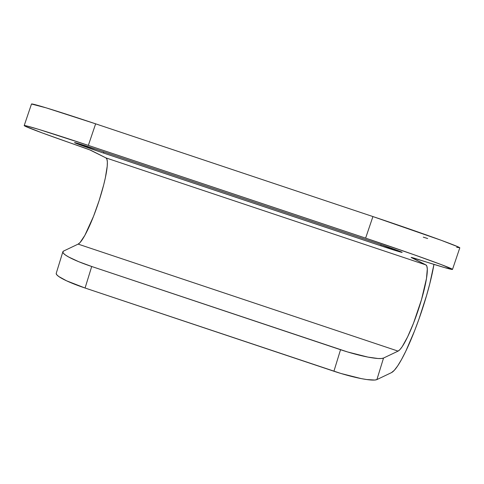 <?xml version="1.0" encoding="UTF-8"?>
<svg xmlns="http://www.w3.org/2000/svg" width="484" height="484" viewBox="0 0 484 484"><rect width="100%" height="100%" fill="white"/><g stroke="black" fill="none" stroke-linecap="round" stroke-linejoin="round"><path stroke-width="0.73" d="M56.205 273.502L56.834 274.845L58.83 276.558L66.58 280.817L85.075 288.022L91.706 266.496L340.542 349.714L333.918 371.24L85.075 288.022L91.706 266.496A37.964 5.657 -162.9 0 1 62.866 251.777A37.964 5.657 -162.9 0 1 63.598 251.051L78.142 244.111L398.078 351.112L383.534 358.051L381.398 358.517L377.98 358.505L367.858 357.083L347.621 351.965L91.706 266.496L78.668 261.675L68.746 257.046L65.455 255.032L63.458 253.32L62.829 251.976L63.598 251.051L78.142 244.111L80.017 242.587L84.857 235.369L93.545 216.275L99.135 200.564L103.679 184.918L105.355 177.797L107.224 166.157L107.357 162.043L106.94 159.266L105.996 157.923L91.476 150.603A22.778 0.514 18.7 0 0 76.72 145.17A79.721 1.809 18.7 0 1 25.059 126.167L24.273 125.525L26.39 125.87L38.883 129.422L88.342 145.4L95.638 123.831L372.922 216.56L365.62 238.128L88.342 145.4L365.62 238.128L414.449 254.88L441.408 264.657L452.419 269.292L444.772 267.634L411.339 257.428L425.932 264.923A45.556 7.206 -71.5 0 1 419.077 307.564A45.556 7.206 -71.5 0 1 398.078 351.112L78.142 244.111A45.556 7.206 108.5 0 0 99.135 200.564A45.556 7.206 108.5 0 0 105.996 157.923L425.932 264.923L105.996 157.923L89.77 149.883L42.259 132.937L25.059 126.167A79.721 1.809 18.7 0 1 24.2 125.574A79.721 1.809 18.7 0 1 88.342 145.4L95.638 123.831L46.186 107.853L31.496 104.012L24.2 125.574M74.826 142.81A26.572 0.605 18.7 0 1 74.542 142.611A26.572 0.605 18.7 0 1 95.923 149.223L74.566 142.599L98.573 151.383L380.781 245.775L401.871 252.188L378.125 243.615L95.923 149.223L373.2 241.952A26.572 0.605 18.7 0 1 402.162 252.382A26.572 0.605 18.7 0 1 380.781 245.775L381.162 244.65L380.781 245.775L103.503 153.041A26.572 0.605 18.7 0 1 74.826 142.81L74.826 142.81M62.866 251.777L56.241 273.303A37.964 5.657 17.1 0 0 85.075 288.022L340.996 373.491L361.233 378.609L366.781 379.547L374.773 380.043L376.909 379.577L391.453 372.638L376.909 379.577L383.534 358.051L398.078 351.112L399.953 349.587L402.216 346.641L407.595 336.918L413.481 323.276L421.522 299.596L426.483 278.469L427.293 269.043L426.876 266.267L425.932 264.923L411.412 257.603A22.778 0.514 18.7 0 1 411.17 257.434A22.778 0.514 18.7 0 1 420.354 260.096A79.721 1.809 18.7 0 0 452.498 269.425A79.721 1.809 18.7 0 0 365.62 238.128L372.922 216.56L95.638 123.831A79.721 1.809 -161.3 0 0 31.502 104.006M433.948 264.385A68.329 10.805 -71.5 0 1 414.383 331.34A68.329 10.805 -71.5 0 1 391.453 372.638L394.266 370.351L397.66 365.928L401.526 359.521L405.731 351.348L414.558 330.887L418.884 319.295L426.616 295.367L429.756 283.848L433.948 264.385M423.288 237.154L427.656 238.527M456.672 247.324L459.721 247.723L458.082 246.852L441.233 240.306L372.922 216.56A79.721 1.809 -161.3 0 1 459.8 247.856L452.498 269.425M103.891 151.885L103.503 153.041L103.891 151.885M340.542 349.714L333.918 371.24A37.964 5.657 17.1 0 0 376.909 379.577L383.534 358.051A37.964 5.657 -162.9 0 1 340.542 349.714"/></g></svg>
